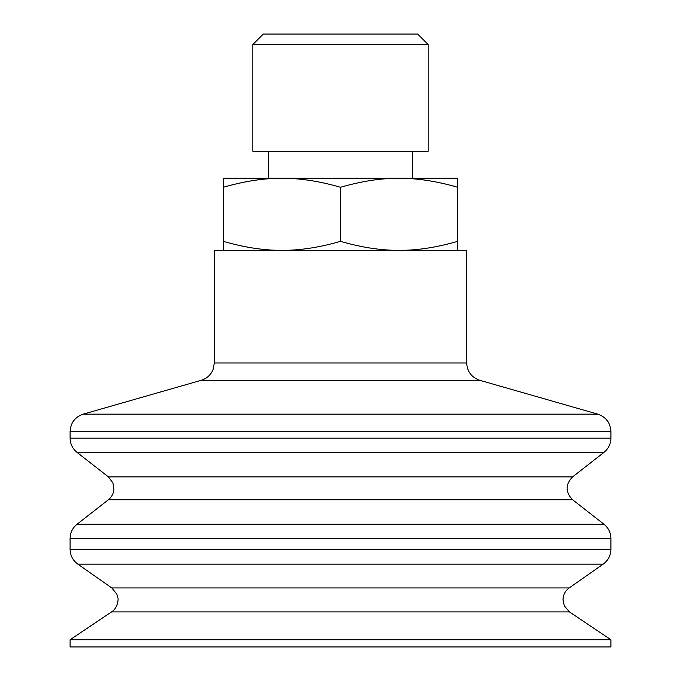 <?xml version="1.0" encoding="UTF-8"?>
<svg xmlns="http://www.w3.org/2000/svg" width="681" height="681" viewBox="0 0 681 681"><rect width="100%" height="100%" fill="white"/><g stroke="black" fill="none" stroke-linecap="round" stroke-linejoin="round"><path stroke-width="1.02" d="M428.179 44.52L417.708 34.05L263.292 34.05L252.821 44.52L252.821 151.225L428.179 151.225L428.179 44.52L252.821 44.52M223.325 250.37L223.325 241.355C244.292 247.424 263.819 250.429 281.917 250.37C300.015 250.429 319.542 247.424 340.5 241.355C361.458 247.424 380.985 250.429 399.083 250.37C417.181 250.429 436.708 247.424 457.675 241.355L457.675 250.37M412.609 151.225L412.609 178.26L399.083 178.26L457.675 178.26L457.675 187.275C436.708 181.206 417.181 178.201 399.083 178.26C380.985 178.201 361.458 181.206 340.5 187.275C319.542 181.206 300.015 178.201 281.917 178.26L268.391 178.26L268.391 151.225M281.917 178.26C263.819 178.201 244.292 181.206 223.325 187.275L223.325 178.26L399.083 178.26M223.325 187.275L223.325 241.355M340.5 187.275L340.5 241.355M457.675 187.275L457.675 241.355M597.841 414.159L479.739 380.296L201.261 380.296L83.159 414.159L597.841 414.159C606.039 417.036 610.389 422.816 610.9 431.49L70.1 431.49C70.611 422.816 74.961 417.036 83.159 414.159M610.9 639.74L70.1 639.74L70.1 646.95L610.9 646.95L610.9 639.74L569.427 611.896L564.302 605.843L563 599.689C563.17 594.768 565.239 590.853 569.197 587.924L603.213 564.115C608.176 560.437 610.738 555.517 610.9 549.346L610.9 538.458C610.772 532.661 608.456 527.928 603.97 524.259L572.627 499.769C565.256 492.133 565.256 484.497 572.627 476.87L603.97 452.38C608.456 448.711 610.772 443.969 610.9 438.172L610.9 431.49M479.739 380.296C471.541 377.419 467.192 371.647 466.689 362.973L466.689 250.37L214.311 250.37L214.311 362.973L213.187 369.238C210.965 374.814 206.99 378.5 201.261 380.296M610.9 438.172L70.1 438.172L70.1 431.49M603.97 452.38L77.03 452.38C72.544 448.711 70.228 443.969 70.1 438.172M572.627 476.87L108.373 476.87L77.03 452.38M572.627 499.769L108.373 499.769L77.03 524.259L603.97 524.259M610.9 538.458L70.1 538.458C70.228 532.661 72.544 527.928 77.03 524.259M610.9 549.346L70.1 549.346L70.1 538.458M603.213 564.115L77.787 564.115C72.824 560.437 70.262 555.517 70.1 549.346M569.197 587.924L111.803 587.924L77.787 564.115M569.427 611.896L111.573 611.896L70.1 639.74M466.689 362.973L214.311 362.973M108.373 476.87L112.918 482.914L113.931 489.239C113.582 493.538 111.727 497.053 108.373 499.769M111.803 587.924L116.809 594.079L117.881 598.003C118.451 597.492 118.409 607.707 111.573 611.896"/></g></svg>
